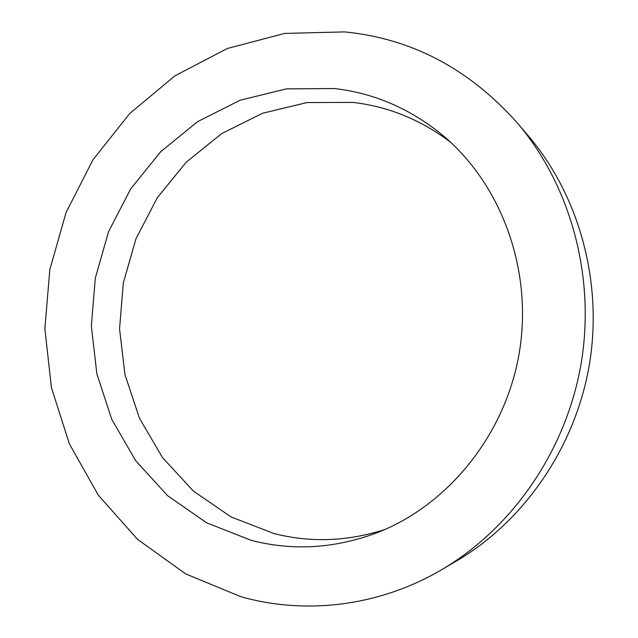 <?xml version="1.0" encoding="UTF-8"?>
<svg xmlns="http://www.w3.org/2000/svg" width="638" height="638" viewBox="0 0 638 638"><rect width="100%" height="100%" fill="white"/><g stroke="black" fill="none" stroke-linecap="round" stroke-linejoin="round"><path stroke-width="0.96" d="M251.213 540.346C292.459 551.025 334.105 548.608 376.157 533.089C447.573 505.814 505.288 435.236 519.244 352.989C533.121 270.735 501.835 185.1 443.354 135.846C410.649 108.843 374.235 93.06 334.113 88.507L286.247 88.881L240.055 100.246L197.613 121.643L160.656 151.748L130.615 189.007L108.564 231.714L95.309 278.024L91.346 326.042L96.856 373.804L111.754 419.325L135.615 460.62L167.65 495.742L206.712 522.857L251.213 540.346M450.476 142.146C420.841 119.777 388.351 106.53 352.997 102.407L307.022 102.558L262.617 113.237L221.777 133.533L186.2 162.212L157.267 197.78L136.046 238.596L123.309 282.905L119.553 328.857L124.952 374.562L139.403 418.097L162.475 457.566L193.402 491.085L231.036 516.916L273.854 533.512C310.395 542.85 347.431 541.51 384.945 529.484M344.504 31.9L284.676 33.415L227.367 48.488L175.035 75.763L129.697 113.524L92.965 159.811L66.049 212.558L49.836 269.587L44.867 328.674L51.407 387.537L69.375 443.849L98.364 495.248L137.553 539.365L185.65 573.889L240.869 596.697C305.139 614.96 378.908 606.666 441.815 569.598C512.593 527.985 566.273 450.436 581.146 363.461C595.709 276.437 570.524 185.554 517.378 122.974C469.097 68.792 411.478 38.432 344.504 31.9M441.815 569.598L456.537 560.954C524.141 521.19 575.205 447.469 589.337 364.848C603.165 282.179 579.192 195.762 528.431 135.974L517.378 122.974"/></g></svg>
